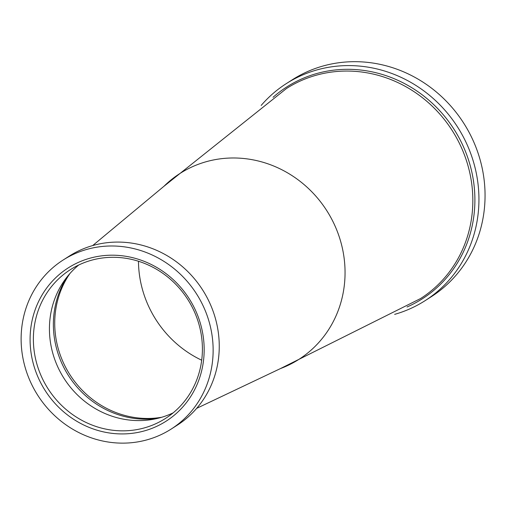 <?xml version="1.0" encoding="UTF-8"?>
<svg xmlns="http://www.w3.org/2000/svg" width="505" height="505" viewBox="0 0 505 505"><rect width="100%" height="100%" fill="white"/><g stroke="black" fill="none" stroke-linecap="round" stroke-linejoin="round"><path stroke-width="0.76" d="M63.125 260.031L69.242 256.123A100.312 94.201 57.4 0 1 106.858 242.722A100.312 94.201 57.4 0 1 212.245 308.946A100.312 94.201 57.4 0 1 177.249 425.185L171.132 429.092A100.312 94.201 57.4 0 1 133.516 442.494A100.312 94.201 57.4 0 1 28.128 376.269A100.312 94.201 57.4 0 1 63.125 260.031A100.312 94.201 57.4 0 1 100.741 246.629A100.312 94.201 57.4 0 1 206.128 312.854A100.312 94.201 57.4 0 1 171.132 429.092M131.988 433.347A90.938 85.402 57.4 0 1 31.367 354.775A90.938 85.402 57.4 0 1 102.269 255.776A90.938 85.402 57.4 0 1 202.89 334.348A90.938 85.402 57.4 0 1 131.988 433.347M103.468 257.866A88.299 82.921 -122.6 0 0 70.353 269.664A88.299 82.921 -122.6 0 0 39.548 371.983A88.299 82.921 -122.6 0 0 132.316 430.279A88.299 82.921 -122.6 0 0 165.432 418.481A88.299 82.921 -122.6 0 0 196.237 316.162A88.299 82.921 -122.6 0 0 103.468 257.866M173.146 412.863A88.299 82.921 57.4 0 1 154.379 419.074A88.299 82.921 57.4 0 1 148.375 420.021A88.299 82.921 57.4 0 1 62.386 375.726A88.299 82.921 57.4 0 1 65.17 279.442A88.299 82.921 57.4 0 1 78.698 265.03M261.167 105.444A128.819 120.973 57.4 0 1 286.291 83.622A128.819 120.973 57.4 0 1 334.6 66.414A128.819 120.973 57.4 0 1 469.94 151.462A128.819 120.973 57.4 0 1 424.995 300.734A128.819 120.973 57.4 0 1 394.645 314.363M286.291 83.622L292.408 79.714A128.819 120.973 57.4 0 1 340.711 62.506A128.819 120.973 57.4 0 1 476.057 147.555A128.819 120.973 57.4 0 1 431.112 296.826L424.995 300.734M92.693 245.563L163.999 186.244A110.343 103.62 57.4 0 1 221.417 158.69A110.343 103.62 57.4 0 1 340.787 241.876A110.343 103.62 57.4 0 1 280.483 368.568L196.685 408.343M158.052 418.26A91.26 85.698 57.4 0 1 155.628 418.588A91.26 85.698 57.4 0 1 67.809 374.54A91.26 85.698 57.4 0 1 67.455 276.45M161.815 417.237A91.67 86.09 57.4 0 1 157.446 417.875A91.67 86.09 57.4 0 1 68.693 372.747A91.67 86.09 57.4 0 1 69.968 273.47M163.999 186.244L286.411 88.558A124.596 117.008 57.4 0 1 333.224 71.855A124.596 117.008 57.4 0 1 464.152 154.17A124.596 117.008 57.4 0 1 420.57 298.55L280.483 368.568M273.06 97.301A125.751 118.094 57.4 0 1 333.988 70.119A125.751 118.094 57.4 0 1 469.107 161.789A125.751 118.094 57.4 0 1 407.024 306.989M201.691 360.21A105.602 99.169 57.4 0 1 138.471 261.249"/></g></svg>
